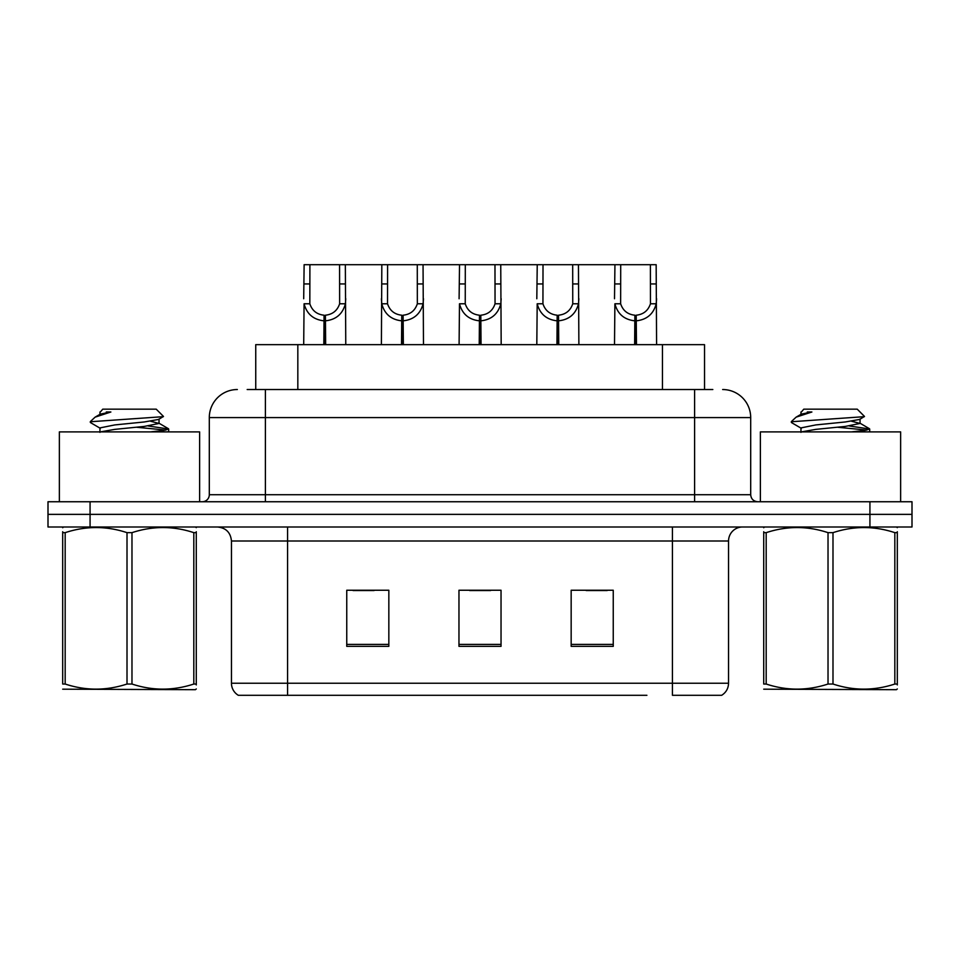 <?xml version="1.0" encoding="UTF-8"?>
<svg xmlns="http://www.w3.org/2000/svg" width="960" height="960" viewBox="0 0 960 960"><rect width="100%" height="100%" fill="white"/><g stroke="black" fill="none" stroke-linecap="round" stroke-linejoin="round"><path stroke-width="1.44" d="M255.744 389.532L255.744 344.652L704.532 344.652L704.532 389.532M728.544 683.232C728.376 688.464 726.084 692.484 721.668 695.304L672.432 695.304L672.432 683.232L728.544 683.232L728.544 541.008A14.028 14.028 0 0 1 742.572 526.992M646.908 695.304L238.332 695.304A14.028 14.028 0 0 1 231.456 683.232L231.456 541.008C230.628 532.488 225.948 527.82 217.428 526.992M912 526.992L912 514.368L48 514.368L48 526.992L90.072 526.992L90.072 514.368L48 514.368L48 501.744L90.072 501.744L90.072 514.368L912 514.368L912 526.992L90.072 526.992M613.248 646.344L613.248 590.244L571.164 590.244L571.164 646.344L613.248 646.344M388.836 646.344L388.836 590.244L346.752 590.244L346.752 646.344L388.836 646.344M501.036 646.344L501.036 590.244L458.964 590.244L458.964 646.344L501.036 646.344M353.064 590.532L374.1 590.532M586.176 590.532L607.212 590.532M469.62 590.532L490.656 590.532M247.812 389.532L712.824 389.532M247.176 389.532L265.404 389.532L265.404 417.588L209.304 417.588L209.304 494.724A7.008 7.008 0 0 1 202.284 501.744M237.348 389.532A28.056 28.056 0 0 0 209.304 417.588M722.652 389.532A28.056 28.056 0 0 1 750.696 417.588L750.696 494.724C751.08 498.948 753.42 501.288 757.716 501.744M912 514.368L912 501.744L90.072 501.744M323.82 344.652L324.06 315.204C316.86 314.448 312.12 310.644 309.828 303.78L309.9 264.696L345.348 264.696L345.768 344.652M323.82 320.808C313.356 319.62 306.78 313.944 304.08 303.78L303.696 344.652M303.696 298.752L304.128 264.696L309.9 264.696M325.404 344.652L325.404 315.204C332.604 314.448 337.344 310.644 339.636 303.78L339.576 264.696M325.404 315.204L325.656 344.652M324.06 315.204L324.06 344.652M345.768 298.752L345.384 303.78C342.684 313.944 336.108 319.62 325.656 320.808M345.348 264.696L381.828 264.696L381.396 344.652M401.52 344.652L401.76 315.204C394.56 314.448 389.82 310.644 387.528 303.78L387.6 264.696L423.048 264.696L423.48 344.652M401.52 320.808C391.068 319.62 384.48 313.944 381.78 303.78L381.396 298.752M403.104 344.652L403.104 315.204C410.316 314.448 415.056 310.644 417.336 303.78L417.276 264.696M403.104 315.204L403.356 344.652M401.76 315.204L401.76 344.652M423.48 298.752L423.096 303.78C420.384 313.944 413.808 319.62 403.356 320.808M387.6 264.696L381.828 264.696M479.22 344.652L479.472 315.204C472.272 314.448 467.52 310.644 465.24 303.78L465.3 264.696L500.748 264.696L501.18 344.652M479.22 320.808C468.768 319.62 462.192 313.944 459.48 303.78L459.096 344.652M459.096 298.752L459.528 264.696L465.3 264.696M480.816 344.652L480.816 315.204C488.016 314.448 492.756 310.644 495.048 303.78L494.976 264.696M480.816 315.204L481.056 344.652M479.472 315.204L479.472 344.652M501.18 298.752L500.796 303.78C498.096 313.944 491.508 319.62 481.056 320.808M556.932 344.652L557.172 315.204C549.972 314.448 545.232 310.644 542.94 303.78L543.012 264.696L578.448 264.696L578.88 344.652M556.932 320.808C546.468 319.62 539.892 313.944 537.192 303.78L536.808 344.652M536.808 298.752L537.24 264.696L543.012 264.696M558.516 344.652L558.516 315.204C565.716 314.448 570.456 310.644 572.748 303.78L572.688 264.696M558.516 315.204L558.756 344.652M557.172 315.204L557.172 344.652M578.88 298.752L578.496 303.78C575.796 313.944 569.22 319.62 558.756 320.808M634.632 344.652L634.872 315.204C627.672 314.448 622.932 310.644 620.64 303.78L620.712 264.696L656.16 264.696L656.592 344.652M634.632 320.808C624.18 319.62 617.592 313.944 614.892 303.78L614.508 344.652M614.508 298.752L614.94 264.696L620.712 264.696M636.216 344.652L636.216 315.204C643.416 314.448 648.168 310.644 650.448 303.78L650.388 264.696M636.216 315.204L636.468 344.652M634.872 315.204L634.872 344.652M656.592 298.752L656.208 303.78C653.496 313.944 646.92 319.62 636.468 320.808M423.048 264.696L459.528 264.696M500.748 264.696L537.24 264.696M578.448 264.696L614.94 264.696M199.62 501.744L199.62 431.892L59.364 431.892L59.364 501.744M900.636 501.744L900.636 431.892L760.38 431.892L760.38 501.744M196.284 688.956L195.408 689.688L62.688 689.184M196.284 684.936L196.284 684.024C196.284 690.816 196.284 690.816 196.284 684.024L193.812 684.024L193.812 532.656C173.28 525.864 152.664 525.864 131.976 532.656L127.008 532.656C106.488 525.864 85.872 525.864 65.172 532.656L62.688 532.656C62.688 525.864 62.688 525.864 62.688 532.656L62.688 531.732M131.976 532.656L131.976 684.024C152.496 690.816 173.112 690.816 193.812 684.024M131.976 684.024L127.008 684.024L127.008 532.656M196.284 531.744L196.284 532.656C196.284 525.864 196.284 525.864 196.284 532.656L193.812 532.656M196.284 527.64L195.408 526.992M150.3 431.892L163.8 430.44L168.684 429.012L148.224 425.976M167.832 431.892L168.684 431.196L168.684 429.012M165.852 430.08L136.788 427.284M100.332 428.34L90.588 422.652L91.32 421.68L90.3 422.34M99.948 432.36L99.948 427.908L114.72 424.932L144.264 421.968L158.652 419.424L163.476 416.436L156.216 409.164L102.768 409.164L100.368 411.996M163.38 416.664L91.32 421.68M90.3 421.644L95.1 417.156L110.88 411.996L106.272 411.996M63.564 526.992L62.688 527.724M196.284 532.656L196.284 684.024M65.172 532.656L65.172 684.024L62.688 684.024L62.688 532.656M65.172 684.024C85.704 690.816 106.308 690.816 127.008 684.024M62.688 684.024C62.688 690.816 62.688 690.816 62.688 684.024M100.38 431.892L114.72 429.384L144.264 426.42L159.036 423.444L150.576 421.224M95.1 417.156L100.332 414.108L110.88 411.996M897.312 688.956L896.436 689.688L763.716 689.184M897.312 684.936L897.312 684.024C897.312 690.816 897.312 690.816 897.312 684.024L894.828 684.024L894.828 532.656C874.296 525.864 853.692 525.864 832.992 532.656L828.024 532.656C807.504 525.864 786.888 525.864 766.188 532.656L763.716 532.656C763.716 525.864 763.716 525.864 763.716 532.656L763.716 531.732M832.992 532.656L832.992 684.024C853.512 690.816 874.128 690.816 894.828 684.024M832.992 684.024L828.024 684.024L828.024 532.656M897.312 531.744L897.312 532.656C897.312 525.864 897.312 525.864 897.312 532.656L894.828 532.656M897.312 527.64L896.436 526.992M851.316 431.892L864.816 430.44L869.7 429.012L849.24 425.976M868.848 431.892L869.7 431.196L869.7 429.012M866.868 430.08L837.804 427.284M801.348 428.34L791.604 422.652L792.348 421.68L791.316 422.34M800.964 432.36L800.964 427.908L815.736 424.932L845.28 421.968L859.668 419.424L864.492 416.436L857.232 409.164L803.784 409.164L801.384 411.996M864.396 416.664L792.348 421.68M791.316 421.644L796.116 417.156L811.896 411.996L807.288 411.996M764.592 526.992L763.716 527.724M897.312 532.656L897.312 684.024M766.188 532.656L766.188 684.024L763.716 684.024L763.716 532.656M766.188 684.024C786.72 690.816 807.336 690.816 828.024 684.024M763.716 684.024C763.716 690.816 763.716 690.816 763.716 684.024M801.408 431.892L815.736 429.384L845.28 426.42L860.052 423.444L851.592 421.224M796.116 417.156L801.348 414.108L811.896 411.996M297.828 389.532L297.828 344.652M662.46 389.532L662.46 344.652M672.432 526.992L672.432 541.008L231.456 541.008M728.544 541.008L672.432 541.008L672.432 683.232L287.568 683.232L287.568 695.304M231.456 683.232L287.568 683.232L287.568 526.992M869.928 526.992L869.928 501.744M501.036 644.4L458.964 644.4M388.836 644.4L346.752 644.4M613.248 644.4L571.164 644.4M265.404 501.744L265.404 494.724L750.696 494.724M209.304 494.724L265.404 494.724L265.404 417.588L694.596 417.588L694.596 501.744M750.696 417.588L694.596 417.588L694.596 389.532M309.9 283.944L304.128 283.944M309.828 303.78L304.08 303.78M345.384 303.78L339.636 303.78M345.348 283.944L339.576 283.944M387.6 283.944L381.828 283.944M387.528 303.78L381.78 303.78M423.096 303.78L417.336 303.78M423.048 283.944L417.276 283.944M465.3 283.944L459.528 283.944M465.24 303.78L459.48 303.78M500.796 303.78L495.048 303.78M500.748 283.944L494.976 283.944M543.012 283.944L537.24 283.944M542.94 303.78L537.192 303.78M578.496 303.78L572.748 303.78M578.448 283.944L572.688 283.944M620.712 283.944L614.94 283.944M620.64 303.78L614.892 303.78M656.208 303.78L650.448 303.78M656.16 283.944L650.388 283.944M99.948 411.996L99.948 414.54M159.036 418.992L159.036 423.444M158.652 423.012L168.396 428.7M800.964 411.996L800.964 414.54M860.052 418.992L860.052 423.444M859.668 423.012L869.412 428.7"/></g></svg>
